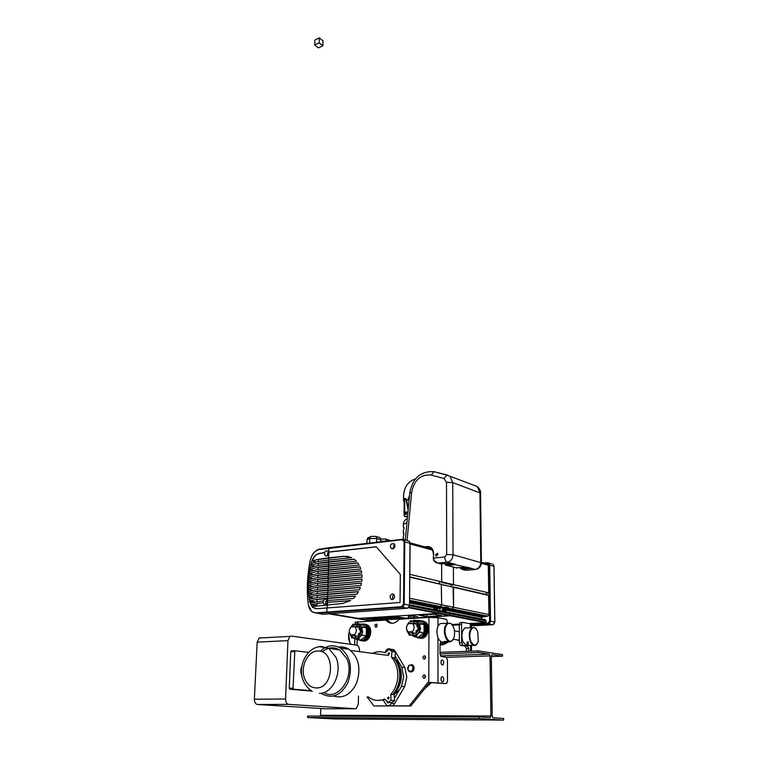 <?xml version="1.0" encoding="UTF-8"?>
<svg xmlns="http://www.w3.org/2000/svg" width="758" height="758" viewBox="0 0 758 758"><rect width="100%" height="100%" fill="white"/><g stroke="black" fill="none" stroke-linecap="round" stroke-linejoin="round"><path stroke-width="1.14" d="M324.869 555.15L324.528 552.554C325.229 550.952 326.186 550.45 327.39 551.047L328.413 552.165C328.574 555.083 327.589 556.325 325.447 555.879L324.869 555.15M328.053 551.89L327.285 555.803M392.635 593.855L393.544 594.196C395.212 596.802 394.681 598.583 391.952 599.54L391.052 599.208C389.375 596.612 389.906 594.831 392.635 593.855M324.812 552.62L319.232 553.558C316.077 554.344 313.746 556.846 312.23 561.043C315.802 559.736 321.278 558.684 328.669 557.869L343.895 556.249L351.759 557.651L328.602 560.096C320.672 560.948 314.958 562.076 311.453 563.488L310.969 565.411C314.409 563.933 320.264 562.758 328.555 561.867L354.223 559.196L356.431 561.223L328.479 564.094C319.819 565.004 313.812 566.235 310.467 567.78L310.136 569.646C313.395 568.064 319.497 566.804 328.432 565.875L357.776 562.9L359.112 565.032L328.366 568.102C319.146 569.05 312.95 570.338 309.785 571.968L309.548 573.806C312.647 572.148 318.9 570.85 328.309 569.893L359.955 566.766L360.78 568.964L328.242 572.119C318.635 573.086 312.324 574.403 309.302 576.08L309.141 577.88C312.116 576.194 318.464 574.877 328.186 573.91L361.272 570.746L361.718 572.991L328.119 576.146C318.284 577.113 311.908 578.43 308.98 580.107L308.876 581.879C311.784 580.211 318.18 578.894 328.062 577.947L361.936 574.801L362.049 577.075L327.996 580.192C318.095 581.121 311.69 582.419 308.79 584.067L308.743 585.811C311.661 584.181 318.057 582.911 327.939 581.983L362.002 578.923L361.803 581.234L327.873 584.238C318.057 585.129 311.671 586.379 308.724 587.971L308.743 589.686C311.728 588.132 318.085 586.91 327.816 586.038L361.5 583.101L360.96 585.451L327.75 588.284C318.171 589.137 311.86 590.311 308.8 591.808L308.885 593.495C312.012 592.045 318.275 590.918 327.693 590.094L360.382 587.336L359.453 589.724L327.627 592.349C318.455 593.135 312.258 594.215 309.046 595.599L309.217 597.266C312.514 595.949 318.635 594.907 327.57 594.158L358.525 591.638L357.084 594.064L327.503 596.423C318.91 597.133 312.912 598.1 309.51 599.332L309.814 600.98C313.291 599.815 319.165 598.905 327.447 598.242L355.635 596.025L353.313 598.517L326.935 600.544L327.285 602.402C326.632 604.278 325.637 604.931 324.301 604.363L323.116 602.686L323.571 600.914C324.253 599.351 325.182 598.858 326.376 599.417L327.191 600.525M326.821 599.843L325.485 602.07L326.016 604.334M393.942 548.205L391.327 548.489C390.086 547.124 390.105 545.618 391.384 543.969L393.999 543.675C395.24 545.04 395.221 546.556 393.942 548.205M394.084 544.689L393.478 548.555M393.989 594.613C392.379 595.902 392.076 597.465 393.089 599.294M316.977 601.634L317.043 599.483L355.568 596.11M327.001 602.354L350.727 600.554L342.663 603.463L312.012 606.561L315.337 608.702M327.285 602.402L350.603 600.639M376.309 546.85L328.413 552.165M324.528 552.554L318.947 553.482C315.186 554.534 312.58 557.85 311.131 563.421C307.975 577.35 307.521 590.255 309.766 602.146L312.523 607.395L317.109 608.702L400.044 602.477L400.338 574.441L376.224 546.755L328.129 552.099M407.785 540.767L409.339 541.373L409.993 543.249L409.51 605.225L408.808 607.3L407.15 608.248L322.984 614.245L318.91 613.563M308.383 604.808C306.573 591.752 307.085 577.435 309.908 561.867C311.367 554.979 314.399 550.876 319.004 549.559L402.223 539.696L404.118 541.799L403.531 604.154L401.56 606.694L316.91 612.786C312.249 613.127 309.406 610.465 308.383 604.808L308.373 604.922C306.564 591.932 307.075 577.558 309.899 561.82L309.937 561.744M308.43 605.036L311.68 611.668L317.251 613.279L401.825 607.224L407.292 608.238M328.858 547.712L318.445 549.427M312.23 561.043L316.456 561.991M310.969 565.411L314.94 566.273M310.136 569.646L313.916 570.461M309.548 573.806L313.225 574.573M309.141 577.88L312.779 578.619M308.876 581.879L312.561 582.618M308.743 585.811L312.552 586.559M308.743 589.686L312.77 590.454M308.885 593.495L313.234 594.319M309.217 597.266L313.992 598.138M309.814 600.98L315.129 601.937M323.287 600.867L310.306 603.017L310.884 604.619L316.844 605.67L316.91 603.529L323.401 602.743M310.884 604.619L323.116 602.686M317.649 581.5L317.716 579.396L361.945 574.886M317.782 577.501L317.848 575.398L361.291 570.831M317.915 573.512L317.981 571.418L359.984 566.861M318.047 569.533L318.114 567.439L357.833 562.986M318.18 565.553L318.246 563.478L354.337 559.281M318.303 561.593L318.379 559.518L344.17 556.315L348.86 556.58M317.109 597.588L317.185 595.447L358.477 591.723M317.242 593.552L317.318 591.42L360.353 587.422M317.375 589.525L317.45 587.403L361.49 583.186M317.507 585.508L317.583 583.395L362.002 579.008M437.565 610.19L437.66 608.485L441.241 607.603L445.979 607.149L448.433 607.641L442.369 609.423L442.369 611.753M448.689 609.366L445.894 610.152L446.026 611.905L445.894 610.133L452.261 608.949L453.578 607.291L453.085 586.863L488.36 595.021M366.465 618.537L376.082 619.902L366.474 618.414M441.26 584.124L441.687 604.846L440.36 606.533L436.76 606.959M443.07 612.284L446.244 612.028L445.685 612.805L443.222 612.322L440.824 610.939M409.879 574.375L441.658 581.831L441.639 564.113L441.658 581.831L441.099 582.267L441.658 581.831L453.474 584.607L453.407 567.136L453.474 584.607L488.692 592.86L488.304 565.222L487.015 563.867M440.531 610.901L439.166 608.257L448.433 607.641M417.677 617.855L449.949 615.771L450.318 613.838L449.087 612.568M441.289 584.124L441.687 604.846L440.36 606.533L436.76 606.779L436.76 607.281L440.531 608.039M437.518 609.527L434.012 608.835L434.069 609.574L433.936 607.764L409.652 602.923M426.944 616.652L419.089 615.183L433.974 614.255L441.762 615.742L426.944 616.652L426.953 614.691M408.477 616.406L414.048 615.998L417.686 616.756M370.596 618.272L380.194 619.646L370.596 618.158M376.593 619.788L368.36 618.339L376.603 619.476M383.122 617.495L392.691 618.879L383.122 617.372M389.034 619.03L380.848 617.562L389.044 618.699M385.225 617.363L394.795 618.755L385.235 617.249M386.95 619.163L378.754 617.685L386.95 618.831M387.347 617.23L396.898 618.623L387.347 617.116M382.79 619.409L374.575 617.95L382.79 619.087M389.46 617.097L399.021 618.49L389.47 616.984M380.715 619.542L372.5 618.083L380.724 619.22M391.592 616.965L401.143 618.367L391.592 616.851M401.693 618.253L393.563 616.766L401.693 617.912M404.497 618.177L395.704 616.633L405.359 618.13M376.83 617.884L386.419 619.267L376.83 617.77M449.949 615.771L438.001 613.459L358.515 618.405M371.032 620.546L404.156 618.68M439.394 581.869L439.394 583.698L439.394 581.869M452.725 584.664L453.474 584.607L453.104 585.081M451.237 586.436L451.228 584.626L451.237 586.436M444.974 608.939L448.613 609.669M436.76 606.779L409.671 601.321M433.936 607.764L436.76 607.281L409.661 601.833M358.382 618.433L438.19 613.449L438.569 611.488L437.432 610.19M488.152 593.277L488.692 592.86M409.851 577.189L453.492 587.27L409.86 576.857M481.662 618.964L481.519 617.258L487.726 616.14L488.995 614.558L488.559 595.077M417.677 617.732L450.138 615.761L450.508 613.828L449.968 612.71L449.096 612.587M468.927 623.559L485.717 622.64L486.058 620.793L484.94 619.57M370.776 620.499L372.453 620.83M451.976 624.497L459.291 624.099M404.156 618.556L370.975 620.575M442.369 609.423L481.519 617.258M448.689 609.678L484.248 616.813M448.84 609.214L484.239 616.349M448.3 608.143L452.261 608.949L448.689 609.186M487.726 616.14L452.261 608.949L453.578 607.291L488.995 614.558M488.73 595.418L453.492 587.27L453.578 607.291L409.69 598.28M486.522 594.604L486.494 592.889M381.426 539.033L385.794 539.023L386.514 541.146M387.546 539.611L390.029 540.738M371.591 536.399L370.33 536.797L369.752 538.521L376.688 538.512L380.819 539.62L380.791 541.799M369.809 537.015L367.962 537.773L367.033 539.639L369.752 538.521L369.667 543.069M375.598 536.389L376.366 536.778L376.688 538.512L376.631 542.273M377.816 536.977L379.957 537.754L380.819 539.62M366.957 543.372L367.033 539.639M386.495 541.146L380.8 541.146M435.471 554.714L435.983 555.86L437.953 554.458L437.442 553.321L435.471 554.714M437.442 553.321L436.229 554.913L436.741 556.059L435.983 555.86M470.443 568.102L466.824 567.287L455.804 567.751M452.223 563.346L440.455 563.8M465.857 570.31L475.162 569.476C478.601 568.765 480.477 566.387 480.78 562.351L479.947 492.558L477.341 486.57L475.759 485.982M433.415 558.267L433.567 560.323L437.698 563.099L441.876 564.104M465.279 570.187L462.02 569.353L471.106 568.415L475.162 569.476M433.68 560.153L435.518 562.493L437.698 563.099L447.267 562.18L451.503 563.298M469.837 567.922L470.273 568.604M467.43 567.325L470.908 568.197M466.729 567.287L455.217 564.672L454.762 563.98M428.876 546.641L428.393 547.778M428.706 546.613L428.137 547.702M444.823 642.68L440.028 644.281M449.797 641.306L443.259 644.736L440.028 644.869M412.305 631.632L408.354 631.916C405.881 629.367 405.871 626.648 408.316 623.749L412.305 623.474C414.759 626.032 414.759 628.752 412.305 631.632M354.592 634.626L351.077 634.977C348.699 632.57 348.68 629.917 351.03 627.027L354.573 626.677C356.942 629.093 356.942 631.746 354.592 634.626M376.963 626.515L375.362 627.037L375.002 624.677L376.612 624.166L376.963 626.515M376.972 624.526L376.593 626.932M424.054 674.933L424.755 675.094C425.844 676.477 425.655 677.548 424.186 678.306L423.495 678.135C422.405 676.761 422.585 675.691 424.054 674.933M423.684 658.967L423.542 658.891C422.443 657.063 422.831 656.04 424.707 655.831L424.85 655.907C425.949 657.736 425.56 658.759 423.684 658.967M425.134 656.153L424.831 658.854M407.795 623.919L409.093 622.081M443.155 664.7L442.871 664.955C441.014 664.586 440.569 662.994 441.544 660.171L441.829 659.934C443.686 660.284 444.131 661.876 443.155 664.7M443.572 680.75L442.871 681.764C441.346 681.793 440.777 680.438 441.165 677.699L441.867 676.695C443.402 676.667 443.97 678.022 443.572 680.75M431.52 682.494L424.044 689.448M412.674 671.2C414.342 668.802 414.19 666.689 412.219 664.842L408.903 665.344C407.236 667.751 407.387 669.873 409.377 671.711L412.674 671.2M411.319 664.501L412.485 664.88C414.455 666.718 414.607 668.84 412.939 671.228L410.552 672.081M408.865 665.685C412.674 664.633 413.773 666.339 412.172 670.802C408.363 671.844 407.264 670.129 408.865 665.685M447.277 641.41L446.614 642.519L444.074 642.708M447.334 623.199L446.964 620.11L446.074 619.267L437.972 617.751L437.982 626.203C436.617 629.737 436.617 633.517 437.982 637.535C439.034 640.159 440.398 641.638 442.075 641.979L440.815 641.969L440.028 644.025L440.038 654.012L441.327 656.58L446.159 657.252L447.428 659.792L447.485 681.234L446.661 683.394L444.036 683.526M437.982 626.203L439.991 623.616L442.871 623.455M452.27 624.886L450.925 623.446L447.4 623.199L445.609 625.35C442.047 631.708 446.85 644.679 451.465 641.23L453.218 639.174M351.049 644.357L351.011 644.309C348.926 641.666 348.159 638.293 348.699 634.171L349.296 631.935L348.614 634.332L349.883 642.651M446.197 625.672C447.59 623.161 449.276 622.555 451.237 623.862C454.231 626.904 455.207 631.243 454.175 636.862L453.521 638.615C449.759 647.076 441.971 633.451 446.197 625.672M445.325 625.985L445.732 626.781M446.462 637.942L446.159 638.776M428.014 682.352L429.596 682.513L410.836 705.973L409.235 705.85L428.014 682.352L446.216 683.498M441.251 680.712L441.137 677.794M441.251 663.923L441.109 661.033M443.8 642.718L440.55 642.206M443.866 683.536L429.596 682.513M442.075 641.979L446.13 642.623M437.972 617.751L428.962 617.4L399.163 619.21C395.742 623.322 392 624.27 387.916 622.043L385.746 620.025L387.329 620.3L391.526 623.247M425.039 675.34L424.793 678.069M366.995 696.848L373.884 705.935L410.836 705.973M355.208 622.242L385.746 620.025M373.884 705.935L409.235 705.85M458.808 631.613L459.31 631.49M459.736 644.556L460.599 645.361L462.901 645.266L461.679 642.775L459.376 642.879L459.736 644.556M462.437 622.422L459.983 622.621L459.263 624.583L461.556 624.45L461.897 622.905L462.74 622.403L470.348 623.825L471.277 624.222L471.305 627.681M462.901 645.266L466.739 645.873L463.081 642.092C461.11 635.81 461.669 631.12 464.758 628.022L467.326 627.889M476.412 629.14L475.181 627.851L472.044 627.643C468.975 630.751 468.435 635.46 470.405 641.78C471.959 645.086 473.759 646.223 475.806 645.21L477.388 643.409M477.692 631.338L478.298 641.325C476.166 646.271 473.731 646.318 470.974 641.486C467.923 634.891 471.429 624.838 475.503 628.259L477.692 631.338M466.739 645.873L467.459 645.987L468.671 648.469L468.69 651.255M461.556 624.45L461.679 642.775M459.263 624.583L459.376 642.879M450.366 651.937L449.693 651.908M449.854 651.956L440.777 652.297M466.397 651.34L466.369 648.554L465.166 646.081L460.599 645.361M459.357 640.643L457.595 639.979M459.272 624.886L452.535 625.255M390.957 649.426L393.772 649.634L395.24 651.368L404.829 667.514L406.79 676.989L404.668 686.596L394.643 703.481C393.411 705.689 391.82 706.361 389.849 705.499L389.271 705.452M404.829 667.514L401.712 667.144L403.654 676.648L401.484 686.36L394.378 698.336M395.894 660.133L399.712 663.762L401.664 667.078L403.644 676.648L401.484 686.36M386.637 700.923L387.565 702.723L389.176 702.476M395.079 655.945L399.712 663.762M384.808 652.685L385.689 651.198C386.978 648.895 388.627 648.232 390.645 649.199L391.573 650.042M391.839 702.619L391.469 703.244C390.237 705.461 388.636 706.134 386.665 705.272L383.226 700.24M394.643 703.481L391.469 703.244M404.668 686.596L401.522 686.293M399.438 689.808L394.16 694.499M395.24 651.368L394.473 651.264M393.79 657.982L391.516 657.338C395.704 662.122 397.817 668.205 397.846 675.577C397.609 683.1 395.24 689.392 390.73 694.451L391.062 700.383L388.286 702.41L384.514 699.009C379.682 701.084 375.002 700.885 370.473 698.402L368.331 696.962M387.982 653.642L388.399 654.514L389.574 653.576L389.167 652.704L387.982 653.642M387.528 697.976L387.992 698.904L389.138 697.957L388.683 697.028L387.528 697.976M393.43 657.584C397.618 662.359 399.731 668.423 399.76 675.785C399.532 683.29 397.164 689.572 392.663 694.622L393.089 694.157M394.814 659.147L395.401 652.003L392.237 649.786L388.826 649.312L391.99 651.539L391.516 657.338M388.286 702.41L391.744 702.675L394.511 700.657L394.084 693.106M391.062 700.383L394.511 700.657M372.566 653.349C376.707 651.387 380.857 651.188 385.036 652.771L388.826 649.312M395.401 652.003L391.99 651.539M392.663 694.622L390.73 694.451M346.302 648.952L340.134 647.891M336.685 648.516L334.534 649.341M338.58 647.076C342.294 646.498 345.8 647.247 349.097 649.322C358.894 657.385 361.348 668.736 356.459 683.403C350.746 694.641 343.09 698.838 333.492 696.005M320.274 651.274C326.783 645.191 333.567 644.167 340.617 648.194C350.423 656.324 352.858 667.789 347.922 682.588C341.375 695.029 332.961 698.923 322.681 694.271L321.155 693.248M322.178 651.899C327.939 647.18 333.814 646.555 339.792 650.032L346.681 658.456C355.53 676.183 338.276 701.719 323.818 692.604M359.425 651.624L359.453 650.156C359.349 647.332 358.458 645.664 356.791 645.153L291.366 636.066L289.916 636.398L287.955 640.614L285.576 698.99C285.643 702.126 286.666 703.926 288.637 704.362L355.388 708.739L356.336 708.531L358.307 704.154L358.477 696.166M291.735 650.895L290.74 651.776L289.281 688.207L289.897 689.278L311.585 691.05M260.648 637.705L259.179 638.028L257.17 642.149L254.366 699.227C254.413 702.296 255.437 704.049 257.426 704.476L325.163 708.758M301.911 676.06C300.414 672.611 300.433 669.21 301.968 665.856M332.961 649.142L335.102 648.071M308.572 652.363L294.862 650.762L293.043 688.15L289.281 688.207M310.903 690.642L293.649 689.221L293.043 688.15M417.838 626.421L417.307 625.577M413.309 623.654L414.484 622.621L413.679 623.626M413.063 620.916L414.095 620.12L418.321 620.878L424.073 624.63L419.866 623.891L419.847 626.506M419.828 630.286L419.818 632.125L417.952 633.546M424.073 624.63L424.044 632.826L419.818 632.125M415.27 635.574L413.991 636.54L412.172 635.327M424.044 632.826L418.226 637.222L413.991 636.54M414.095 620.12L415.63 621.124M418.577 623.048L419.866 623.891M419.818 638.132L420.652 638.264C427.9 639.288 431.567 625.748 425.096 621.911L424.319 621.768C430.79 625.615 427.114 639.165 419.866 638.141L420.624 638.151C427.559 638.208 430.44 625.397 424.319 621.768L423.533 621.626C429.653 625.265 426.782 638.084 419.837 638.028L418.245 637.885L419.837 638.028C426.782 638.084 429.653 625.265 423.533 621.626L420.074 620.489L422.756 621.494L418.293 620.328L416.824 620.612M424.319 621.768L421.637 620.774L424.319 621.768M414.455 636.616L418.255 637.772C425.21 637.838 428.09 624.99 421.969 621.352M417.45 637.762L419.041 637.904C425.996 637.961 428.876 625.123 422.756 621.494C428.876 625.123 425.996 637.961 419.041 637.904L417.45 637.762M416.654 625.587L417.393 625.397M414.711 622.981L417.099 624.592M413.442 632.892L413.745 633.631L413.072 633.915L411.206 632.74M412.854 633.565L412.485 632.816M410.334 620.793L416.767 621.238L410.334 620.793M406.449 627.548L406.781 626.013M406.97 625.54L408.429 623.663M416.606 621.693L419.496 628.505L418.975 628.458L416.426 621.674M407.378 630.959L409.093 634.418L407.037 631.206L406.43 627.738M415.507 635.498L409.064 634.996L409.244 634.522L416.322 635.517M419.496 628.695L416.976 631.954L415.621 635.412L416.663 631.689L418.966 628.647L420.425 628.752L418.975 628.458M412.722 633.328L413.072 633.915M416.729 631.575L416.142 631.262M415.839 630.969L416.796 631.471M416.711 630.277L417.326 630.59M414.465 622.602L413.622 623.711M417.677 626.478L417.042 626.648M412.191 623.398L413.802 622.924M418.028 626.819L417.857 629.917M416.189 632.598L413.745 633.631M409.064 634.996L416.72 635.687L420.69 628.799L417.99 621.446L416.881 621.333M410.429 621.266L416.54 621.787M419.496 628.505L420.387 628.657M409.093 634.418L409.983 634.56M415.621 635.412L416.36 635.63M411.196 621.408L410.286 621.352M416.767 621.238L417.592 621.465M410.438 622.924L411.243 621.522M409.254 632.333L410.059 634.56M425.096 621.911L422.424 620.916M355.976 626.904L357.103 625.918L356.355 626.904M355.824 624.308L356.829 623.531L361.178 624.241L366.436 627.861L362.097 627.16L362.049 629.69M361.973 633.318L361.936 635.09L360.183 636.455M366.436 627.861L366.285 635.754L361.936 635.09M357.681 638.397L356.478 639.335L354.82 638.16M366.285 635.754L360.846 639.97L356.478 639.335M356.829 623.531L358.269 624.526M360.922 626.354L362.097 627.16M362.817 640.88L363.404 640.965C370.264 641.988 373.722 628.467 367.497 625.047L366.692 624.914C372.927 628.335 369.459 641.865 362.599 640.842L363.3 640.861C369.876 640.927 372.585 628.145 366.692 624.914L365.887 624.781C371.78 628.012 369.07 640.813 362.485 640.737L361.083 640.614L362.485 640.737C369.07 640.813 371.78 628.012 365.887 624.781L362.712 623.843L365.081 624.649L359.728 624.005M366.692 624.914L364.333 624.109L366.692 624.914M357.492 639.477L360.855 640.501C367.45 640.576 370.169 627.757 364.276 624.516M360.268 640.501L361.67 640.624C368.255 640.69 370.975 627.88 365.081 624.649C370.975 627.88 368.255 640.69 361.67 640.624L360.268 640.501M360.031 629.642L359.377 629.813M359.027 628.789L359.614 628.638M357.321 626.288L359.254 627.501M355.957 635.82L356.269 636.53L355.663 636.815L353.626 635.365M355.445 636.464L355.066 635.744M353.209 624.175L359.159 624.611L353.209 624.175M350.632 627.416L353.086 624.251L351.522 626.677M359.074 625.056L361.566 631.613L359.491 628.287L359.093 625.009M350.442 634.455L351.693 637.734L349.703 633.347M357.776 638.331L351.826 637.838L351.996 637.383L358.619 638.359M361.159 631.755L357.88 638.245L358.837 634.673L361.443 631.784M355.312 636.237L355.663 636.815M358.202 633.972L358.998 634.389M359.017 633.309L359.538 633.574M357.103 625.918L356.317 626.951M354.905 626.733L356.487 626.222M360.382 630.381L360.202 632.703M358.297 635.744L356.269 636.53M351.826 637.838L359.008 638.511L362.788 631.888L360.401 624.8L359.264 624.706M353.285 624.63L358.932 625.132M361.566 631.613L362.514 631.85L361.557 631.793M362.485 631.755L361.073 631.566M352.167 635.384L352.849 637.431L351.854 637.279M357.88 638.245L358.657 638.463M354.1 624.763L353.152 624.715M359.159 624.611L360.003 624.829M353.351 626.25L354.138 624.867M367.497 625.047L365.138 624.241M404.156 618.907L404.156 618.206L414.711 617.552L414.702 618.263M414.711 617.552L417.62 618.092M408.467 617.941L408.477 616.339M417.677 618.083L417.686 616.671M413.915 617.609L413.925 616.008M403.976 533.916L403.294 533.177L403.976 534.163L403.265 536.493M403.265 539.383L403.9 539.696M404.033 528.004L403.351 527.255L404.033 528.212L403.322 530.562M404.185 500.744L403.578 500.744L404.166 502.052M406.582 511.963L405.918 514.436M404.204 498.65L405.587 498.631L406.117 499.882L408.136 509.963M405.483 498.565L406.61 500.043L408.211 509.149M407.51 516.539L405.17 516.729M409.007 500.792L409.017 499.967L407.747 499.835M407.558 516.094L405.265 516.729L404.27 515.497M407.093 500.166L408.249 499.749M479.103 718.546L479.084 716.869L490.085 717.589L490.881 715.997L490.028 655.869L489.204 654.154L478.383 652.515L478.364 650.895L502.497 654.599L502.526 656.172L492.094 654.59L491.317 656.058L492.188 716.083L493.022 717.779L503.615 718.48L503.644 720.1L479.103 718.546L307.577 717.532L307.634 716.045L479.084 716.869M320.445 716.102L320.852 708.493M440.038 653.908L478.383 652.515M440.038 652.325L478.364 650.895M491.326 656.542L502.526 656.172M307.577 717.532L334.543 718.954L503.644 720.1M319.175 42.855L314.693 44.978L314.892 40.041L319.364 37.9L319.175 42.855L322.861 45.793L318.379 47.906L314.693 44.978M322.861 45.793L323.041 40.856L319.364 37.9M471.277 624.8L488.351 623.872L489.905 623.029L490.53 621.162L489.715 564.994L488.796 563.052L487.508 562.692L487.186 563.222L488.844 564.956L489.64 621.124L488.01 623.161L471.192 624.08M488.844 564.956L493.979 566.179L492.994 564.208L493.922 566.141L494.794 621.996L494.169 623.853L492.681 624.687M488.01 623.161L488.351 623.872L492.624 624.696L471.286 625.833M494.794 622.043L489.64 621.124M459.272 624.734L452.431 625.104M485.291 563.402L487.186 563.222M487.385 562.701L483.898 563.023M483.926 563.033L487.366 562.711L491.752 563.867M402.384 539.317L328.981 547.702L328.565 552.051M407.671 608.143L409.633 605.282L404.194 604.173L404.772 541.828L403.843 539.687L402.223 539.696M409.51 605.32L410.116 543.334L404.118 541.799M401.56 606.694L401.825 607.224L403.483 606.267L404.194 604.173L403.531 604.154M327.02 612.35L326.869 607.736M327.731 598.289L327.664 600.488M327.38 600.507L327.323 602.326M328.849 552.118L328.669 557.869M316.91 612.786L323.202 614.217M309.908 561.867L309.899 561.82C311.424 554.761 314.513 550.564 319.156 549.237L319.004 549.559M312.05 602.553L309.766 602.146M328.119 576.146L328.062 577.947M328.479 564.094L328.432 565.875M327.75 588.284L327.693 590.094M327.627 592.349L327.57 594.158M328.366 568.102L328.309 569.893M328.602 560.096L328.555 561.867M327.873 584.238L327.816 586.038M327.503 596.423L327.447 598.242M328.242 572.119L328.186 573.91M327.996 580.192L327.939 581.983M327.248 604.6L327.153 607.717M328.347 578.003L328.28 580.164M328.47 573.977L328.404 576.127M328.593 569.95L328.527 572.091M328.707 565.942L328.65 568.074M328.83 561.934L328.764 564.066M328.953 557.935L328.887 560.067M327.608 602.373L327.541 604.581M327.854 594.215L327.788 596.404M327.977 590.15L327.911 592.33M328.1 586.095L328.034 588.265M328.223 582.04L328.157 584.21M370.814 620.925L327.958 613.667M445.022 608.361L448.992 609.167M433.993 607.755L437.66 608.485M442.577 611.564L444.823 612.009M437.063 606.76L441.241 607.603M445.979 607.149L445.467 607.177M438.569 611.535L450.318 613.838M409.671 600.317L444.529 607.385M442.71 611.336L445.543 611.895M437.442 609.366L434.002 608.683L437.394 609.337M442.672 610.55L445.969 611.204M442.511 610.361L445.837 611.014M358.676 618.443L371.145 620.565M438.569 613.014L450.328 615.297M432.316 549.995L410.116 543.96M438.569 611.488L409.585 605.803M438.579 612.966L408.979 607.224M438.19 613.449L408.505 607.708M358.506 618.452L329.484 613.525M450.508 613.828L486.058 620.793M450.138 615.761L485.717 622.64M450.517 615.278L486.077 622.185M481.396 563.336L488.304 565.222M433.415 553.757L433.263 553.662C432.884 550.763 432.164 549.057 431.084 548.536L427.777 547.608L427.275 546.575L424.707 546.85M445.145 563.791L446.879 565.459L455.217 564.672M444.614 563.848L445.562 565.089L457.207 568.055M434.002 560.418L433.661 558.059L444.756 556.959L446.68 554.486L446.5 482.259L444.008 478.525L446.869 475.086L450.129 476.422L452.734 482.59L453.038 554.78L481.415 562.758C481.188 566.226 479.435 568.405 476.176 569.296M446.5 482.259L452.734 482.59L480.572 493.107L481.415 562.692M444.008 478.525L431.245 475.077L434.097 471.675L447.447 475.077M446.68 554.486L453.038 554.78C452.697 558.959 450.773 561.422 447.267 562.18C445.751 561.507 444.918 559.764 444.756 556.959M433.671 553.539L433.263 558.182L433.671 553.539C433.282 548.934 431.15 546.613 427.275 546.575M431.245 475.077C420.785 474.129 414.247 479.89 411.632 492.378L409.765 492.833M407.065 540.568L411.632 492.378M459.793 567.818L462.02 569.353L460.343 567.761M461.537 568.348L468.889 567.676M446.386 564.435L453.805 563.734M437.944 554.553L436.409 554.136M443.259 644.736L440.275 644.272M437.982 637.535L437.982 682.626M357.605 621.731L357.568 623.644M357.217 639.439L357.094 645.219M428.962 617.4L428.801 682.333M470.538 645.428L470.585 651.179M470.348 623.825L470.377 627.728M466.369 648.554L468.671 648.469M465.166 646.081L467.459 645.987M468.217 641.874L468.245 645.645M467.07 641.922L467.099 645.911M395.278 659.924C402.403 671.067 402.015 682.181 394.094 693.267M385.235 699.653L377.872 700.439M317.574 651.027C335.453 649.227 334.401 688.51 316.37 687.932C311.225 687.762 307.378 684.834 304.849 679.149C299.723 667.789 307.331 650.961 317.574 651.027M319.402 693.38C332.715 694.006 342.872 671.645 335.841 657.129L328.953 648.611L320.899 646.366M320.094 646.422L316.162 647.427M287.955 640.614L257.17 642.149M285.576 698.99L254.366 699.227M288.637 704.362L257.426 704.476M355.388 708.739L324.945 708.758M295.004 650.705L291.423 650.857M294.464 651.624L290.74 651.776M293.649 689.221L289.897 689.278M403.37 533.026L403.881 533.376M403.313 538.985L403.815 539.326M403.938 527.454L403.427 527.094M403.379 524.356L406.923 522.726M405.975 513.952L405.994 512.275L405.975 513.952M406.203 511.934L406.866 512.095L406.212 514.445L405.596 514.284L406.099 511.953L406.885 512.067M406.61 500.043L406.117 499.882M406.61 500.252L406.117 500.09M406.809 516.738L406.316 516.586M405.757 516.871L405.265 516.729M404.744 498.413L404.573 516.492M320.634 715.268L490.881 715.997M446.443 657.347L490.028 655.869M440.474 655.86L489.204 654.154M493.107 624.601L494.851 622.024L493.979 566.179M410.116 543.325L409.064 541.127L402.365 539.336L319.156 549.228M391.327 548.489L392.682 548.849M324.301 604.363L325.476 604.571M391.052 599.208L392.53 599.502M325.447 555.879L326.527 556.135M446.197 612.701L445.401 612.748M438.124 610.427L441.592 611.109M446.244 612.028L449.788 612.72M434.002 608.646L437.29 609.299M442.568 610.38L445.884 611.043M442.397 610.313L445.732 610.967M441.308 582.315L452.896 585.024M431.188 548.621L410.087 542.851M438.039 610.361L409.642 604.751M449.968 612.71L485.527 619.731M481.415 562.341L487.764 564.085M389.252 540.066L385.993 539.184M376.006 536.389L370.899 536.399M379.531 537.441L376.195 536.541M370.169 537.005L367.696 538.028M405.274 540.075L409.775 492.728C412.712 477.957 420.823 470.936 434.097 471.675L446.869 475.086L477.341 486.57C479.71 488.815 480.79 490.966 480.572 493.022M459.357 640.264L453.18 639.259M413.451 632.75L412.759 632.636M411.575 632.437L410.95 632.343M459.31 631.698L454.497 630.855M415.896 624.109L412.305 623.474M355.966 635.716L355.379 635.621M354.393 635.479L353.294 635.308M358.411 627.292L354.573 626.677M375.362 627.037L376.148 627.16M423.542 658.891L424.489 659.015M442.871 664.955L442.066 664.974M442.871 681.764L442.066 681.783M444.036 641.552L451.465 641.23M439.991 623.616L447.4 623.199M387.916 622.043L389.498 622.318M423.495 678.135L424.471 678.239M355.208 622.166L355.161 624.26M354.848 638.179L354.697 644.859M462.276 622.498L459.983 622.621M464.758 628.022L472.044 627.643M468.501 645.513L473.248 645.314M471.467 645.39L471.514 651.15M388.664 702.808L387.565 702.723M393.772 649.634L390.645 649.199M388.939 654.58L388.399 654.514M388.551 698.952L387.992 698.904M392.995 694.385C401.882 685.147 402.195 666.509 393.544 657.631M392.985 650.231L389.584 649.767M394.122 693.816C402.223 685.289 404.829 669.901 394.823 658.977M350.679 650.468L388.257 655.424M312.277 691.419C292.038 677.756 303.266 648.346 319.516 646.688L339.792 650.032M289.916 636.398L259.179 638.028M349.097 649.322L340.617 648.194M294.862 650.762L291.138 650.923M403.351 527.255L403.379 524.166C403.54 521.731 404.848 519.855 407.321 518.529M403.322 530.382L403.294 533.177M403.265 536.323L403.237 539.128M403.597 500.507C402.839 489.024 406.809 481.823 415.507 478.914M407.548 500.204L409.481 495.846M405.587 498.631L406.07 498.792M404.204 498.622L404.042 515.326M406.117 511.944C405.075 512.067 404.905 512.844 405.596 514.284M488.995 717.513L490.341 717.523"/></g></svg>
